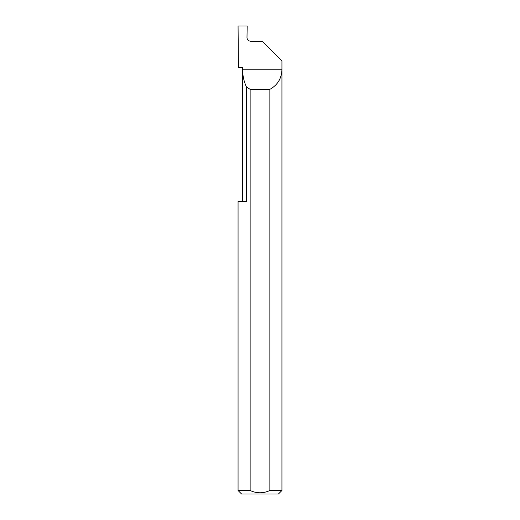 <?xml version="1.0" encoding="UTF-8"?>
<svg xmlns="http://www.w3.org/2000/svg" width="520" height="520" viewBox="0 0 520 520"><rect width="100%" height="100%" fill="white"/><g stroke="black" fill="none" stroke-linecap="round" stroke-linejoin="round"><path stroke-width="0.78" d="M242.625 201.5L242.625 69.758C242.645 75.797 243.925 81.549 246.467 87.022L246.467 201.5L238.062 201.5L242.625 201.5M242.625 67.418L242.625 69.758L281.938 69.758C281.574 78.546 277.543 85.078 269.861 89.356L269.861 490.49L281.938 490.49L281.938 60.95L262.19 41.21L250.497 41.21C248.378 40.989 247.208 39.819 246.987 37.7L247.189 26L238.062 26L238.433 67.418L242.625 67.418M281.938 490.49L278.428 494L241.572 494L238.062 490.49L250.139 490.49C256.704 493.551 263.283 493.551 269.861 490.49M238.062 490.49L238.062 201.5M250.139 490.49L250.139 89.356L246.467 87.022M250.139 89.356L269.861 89.356"/></g></svg>
